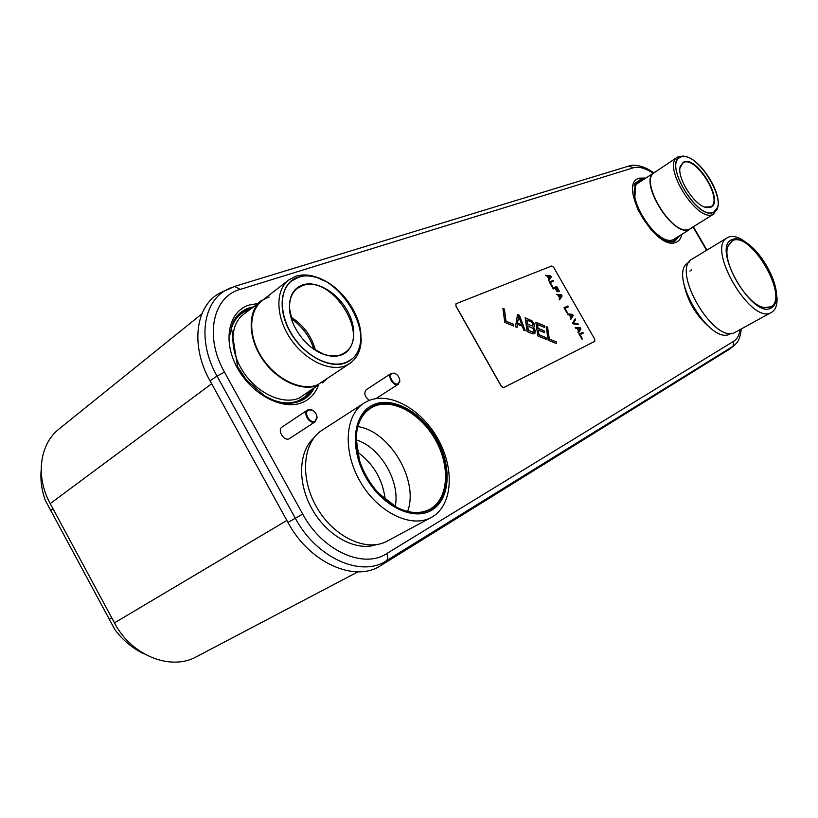 <?xml version="1.0" encoding="UTF-8"?>
<svg xmlns="http://www.w3.org/2000/svg" width="818" height="818" viewBox="0 0 818 818"><rect width="100%" height="100%" fill="white"/><g stroke="black" fill="none" stroke-linecap="round" stroke-linejoin="round"><path stroke-width="1.23" d="M201.811 313.928L59.193 428.877C39.724 443.888 35.205 476.444 50.225 503.602L114.459 622.887C131.483 655.862 171.085 671.169 196.627 656.639L357.936 571.823M225.461 290.441L220.431 292.742C195.717 305.053 189.858 345.176 210.032 380.82L287.967 522.457C309.531 563.152 355.339 582.937 380.891 565.494L729.963 348.857M41.176 470.105C40.266 480.074 41.667 490.207 45.379 500.514L114.837 629.553C122.997 640.494 132.823 648.623 144.295 653.93M522.313 326.229L517.477 324.235L516.996 327.404L515.534 326.801L517.518 314.511L519.44 315.319L525.217 330.769L523.776 330.175L522.313 326.229M516.915 327.374L517.477 324.235M594.737 341.362L503.499 387.691L501.311 386.403L455.892 306.065L455.994 303.764L455.994 306.004L501.414 386.341L503.602 387.63L594.768 341.341L594.737 339.204L553.612 267.271L551.71 265.993L455.994 303.764M545.524 275.369L550.565 276.003L551.199 277.118L548.643 280.84M549.318 282.016L553.101 280.451L553.571 281.269M550.289 282.629L552.671 286.811L552.181 287.026L549.307 281.995L553.193 280.39L553.674 281.228L550.197 282.68L552.579 286.852M552.815 288.14L556.69 286.515L559.553 291.525L559.062 291.729L556.68 287.558L555.606 288.008L557.682 291.627L557.181 291.842L555.115 288.212L553.295 288.979L552.815 288.14L556.598 286.566L559.451 291.566M555.606 288.008L557.579 291.668M556.373 294.368L561.373 294.92L562.007 296.034L559.502 299.848M564.001 307.732L567.825 306.004L568.305 306.842L564.972 308.345L567.365 312.548L566.884 312.773L564.001 307.732L567.733 306.065L568.203 306.893M564.972 308.345L567.273 312.588M567.559 313.959L572.518 314.429L573.152 315.554L570.698 319.449M575.095 318.948L575.545 319.736L573.357 323.253L577.774 323.642L578.214 324.419M575.248 327.425L580.166 327.834L580.811 328.959L578.387 332.916M579.052 334.092L582.815 332.251L583.295 333.09L580.013 334.705L582.426 338.908L581.946 339.153L579.052 334.092L582.723 332.312L583.203 333.141M580.013 334.705L582.324 338.959M502.927 308.509L504.297 309.081L505.902 321.259L513.254 324.276L513.479 325.963M517.497 314.603L519.348 315.38L525.074 330.717M533.52 327.527L535.279 330.462L534.839 333.601L532.866 333.908L527.14 331.556L525.187 317.721L532.119 320.901L534.072 323.631L534.491 326.556L533.428 327.589L535.187 330.523L534.747 333.662M525.207 317.834L532.027 320.963L534.338 324.664L533.888 327.445M538.326 330.073L539.011 334.766L546.056 337.66L546.312 339.419L537.855 335.953L535.862 322.19L544.287 325.707L544.543 327.456L537.518 324.521L538.07 328.315L544.164 330.85L544.43 332.599L538.234 330.135L538.919 334.828L545.964 337.722L546.209 339.378M535.872 322.292L544.185 325.769L544.43 327.404M537.518 324.521L537.978 328.376L544.072 330.901L544.318 332.548M546.158 326.597L547.436 327.128L549.226 339.061L556.168 341.914L556.424 343.56M551.199 277.118L548.673 280.881L548.193 280.042L548.868 279.071L547.273 276.279L545.483 275.288L550.657 275.942L551.291 277.057M562.099 295.973L559.522 299.889L559.042 299.051L559.716 298.059L558.111 295.267L556.332 294.296L561.465 294.858L562.007 296.034M573.244 315.492L570.719 319.501L570.238 318.662L570.892 317.64L569.297 314.848L567.999 314.736L567.518 313.897L572.61 314.378L573.152 315.554M573.285 323.989L572.641 322.865L575.156 318.846L575.637 319.674L573.449 323.202L577.866 323.591L578.346 324.429L573.285 323.989M580.903 328.897L578.408 332.967L577.927 332.128L578.571 331.096L576.976 328.294L575.688 328.202L575.207 327.353L580.259 327.783L580.811 328.959M502.917 308.406L504.389 309.02L505.994 321.198L513.346 324.214L513.592 326.004L504.757 322.384L502.917 308.406M546.138 326.494L547.539 327.077L549.318 339L556.271 341.863L556.537 343.611L548.183 340.186L546.138 326.494M547.692 276.29L549.031 278.856L550.647 276.637L547.692 276.29L549.123 278.795M558.52 295.267L559.87 297.834L561.455 295.564L558.52 295.267L559.962 297.772M569.696 314.838L571.046 317.415L572.6 315.083L569.696 314.838L571.138 317.353M577.375 328.274L578.725 330.861L580.259 328.499L577.375 328.274L578.817 330.799M518.643 316.085L517.467 323.212L521.904 324.95L518.643 316.085L517.559 323.151L521.904 324.95M531.383 321.965L526.874 320.083L527.446 324.184L532.641 326.065L533.06 324.306L531.383 321.965M532.641 326.065L527.354 324.245L526.874 320.083M534.021 331.055L532.978 328.407L527.702 325.953L528.326 330.37L532.855 332.231L534.021 331.055M527.702 325.953L528.224 330.431L533.52 332.231M261.361 300.492C247.629 310.871 247.701 337.343 262.302 358.918C276.74 380.595 302.149 392.139 318.11 385.196L299.255 398.049C283.243 405.084 257.956 393.867 243.723 372.527C229.326 351.28 229.469 325.032 243.253 314.582L265.881 297.721M322.384 382.875L326.372 379.45M350.073 363.284L317.834 384.685C302.036 391.546 276.924 380.114 262.65 358.693C248.232 337.364 248.171 311.198 261.74 300.932L288.662 279.981C275.196 290.155 275.584 316.638 290.298 338.447C304.858 360.349 330.165 372.282 345.861 365.554L350.073 363.284C357.129 358.212 360.85 350.411 361.219 339.879L359.685 326.454M327.118 282.098L314.654 276.515C307.885 274.562 301.668 274.449 296.004 276.167L288.662 279.981M346.167 362.64C355.452 358.437 360.36 350.257 360.881 338.1C362.037 314.306 339.593 283.621 316.259 277.384C309.787 275.523 303.836 275.421 298.427 277.067C281.126 282.159 276.556 307.762 289.858 331.433C302.916 355.206 329.848 369.685 346.167 362.64M302.772 284.848C293.611 288.202 289.173 296.014 289.449 308.284C290.063 326.331 306.331 348.274 323.366 354.194C330.278 356.679 336.413 356.883 341.791 354.797C355.36 349.439 357.63 328.856 347.353 310.707C337.261 292.476 316.709 280.288 302.772 284.848M311.607 347.558L323.028 353.969C329.848 356.423 335.912 356.628 341.218 354.562L344.736 352.681C371.024 336.556 332.047 274.296 302.711 285.543L297.323 288.345C291.801 292.762 289.214 299.531 289.562 308.672L292.323 321.474M315.411 350.176C311.597 336.024 303.437 324.991 290.932 317.077M313.918 349.214C309.817 336.638 302.312 326.484 291.423 318.775M346.014 362.374L350.094 360.186C382.538 340.411 334.91 263.846 298.58 277.333L291.668 280.922C278.866 290.574 279.235 315.738 293.202 336.484C307.026 357.313 331.065 368.724 346.014 362.374M317.834 384.685C300.687 392.241 272.711 377.722 259.398 353.356C245.809 329.092 250.962 302.568 269.122 297.046M659.574 235.983C646.404 226.504 638.214 213.784 635.024 197.813M654.308 172.189C637.713 180.921 673.316 238.427 689.748 229.408L673.756 239.398C657.099 248.56 621.854 191.617 638.654 182.711L656.425 171.228M690.75 228.897L692.488 227.353M714.022 213.907L689.564 229.081C673.306 237.977 638.122 181.146 654.523 172.506L677.519 157.056C661.445 165.43 697.151 223.079 713.051 214.398L717.304 209.163L717.826 206.156M686.118 156.77L683.173 156.013L677.519 157.056M713.47 212.404L717.539 207.404C722.611 193.375 699.707 157.69 684.87 156.524L681.097 156.749C662.191 160.809 697.089 220.952 713.47 212.404M684.042 161.811L680.269 166.299C676.374 177.659 694.891 206.484 706.783 207.588L710.505 207.312C724.799 202.741 697.682 156.228 684.042 161.811M704.85 207.077L710.883 206.77C723.204 200.369 696.864 156.903 683.95 162.281L682.703 162.884L679.932 168.283M713.368 212.23L714.308 211.75C729.472 203.876 697.171 150.451 681.19 156.923L679.594 157.68C664.328 165.635 698.245 220.42 713.368 212.23M689.564 229.081C672.059 238.324 636.138 176.228 656.261 171.668M369.358 400.36C364.716 396.771 363.662 393.243 366.198 389.767L391.301 373.325C386.842 375.84 393.489 386.791 398.008 384.378L399.808 381.341L399.675 379.644M395.994 373.979L394.491 373.172L391.301 373.325M392.251 373.335C387.507 375.084 393.652 386.076 398.09 383.754L399.746 380.943C399.573 377.476 397.937 374.951 394.828 373.386L392.251 373.335M315.37 421.638L289.245 438.734C283.948 441.536 276.913 430.053 282.077 427.037L307.599 409.982C302.456 412.967 309.633 424.685 314.899 421.904L317.128 417.609L316.484 414.777M314.378 411.618L312.006 409.93L307.599 409.982M308.703 409.93C303.151 412.016 309.756 423.928 314.961 421.229L317.026 417.272C316.678 414.082 315.104 411.71 312.282 410.155L308.703 409.93M709.615 327.353C695.995 315.595 687.386 300.983 683.797 283.509M730.873 333.447L730.597 333.601C710.494 347.405 666.619 272.803 688.644 262.435L689.226 262.077M735.852 331.924L735.556 332.098C715.024 346.198 669.901 269.5 692.396 258.917L727.396 237.701C705.545 247.813 751.752 326.085 771.548 312.323L771.834 312.159C775.433 309.838 777.192 305.319 777.1 298.58L775.801 289.01M749.973 245.42L742.182 239.633C736.629 236.453 731.987 235.656 728.255 237.24L727.396 237.701M732.079 239.582C710.494 246.964 753.47 321.034 771.691 307.66C774.973 305.584 776.568 301.484 776.486 295.37C776.548 278.273 759.769 249.991 744.707 241.719C739.666 238.836 735.454 238.12 732.079 239.582M732.488 240.267L727.887 246.116C721.548 262.22 746.936 305.206 764.329 307.732L771.292 306.965C790.249 297.404 750.914 230.001 732.488 240.267M761.558 306.862L763.94 307.588L770.842 306.822C789.646 297.353 750.658 230.533 732.386 240.727L727.826 246.525L727.294 248.928M376.137 544.696C356.413 551.577 328.049 536.68 312.742 510.258C297.282 483.919 298.243 451.925 313.764 438.019M431.26 517.457L387.067 541.168C366.985 552.416 334.184 537.498 316.995 507.743C299.562 478.131 302.66 442.272 322.139 430.176L364.122 403.049C344.869 414.982 342.435 451.516 360.482 482.078C378.274 512.784 411.423 528.592 431.26 517.457L432.538 516.72C452.927 504.45 454.614 468.305 437.896 438.816C421.444 409.164 389.511 391.137 367.957 400.953L364.122 403.049M373.131 404.838C353.407 413.417 349.071 447.364 365.554 476.71C381.74 506.219 413.581 521.536 431.873 510.095C450.432 499.092 452.047 466.178 436.781 439.256C421.771 412.19 392.64 395.82 373.131 404.838M373.724 405.902C362.752 411.311 356.873 422.006 356.075 437.988C354.94 463.509 373.918 495.953 396.771 507.446C409.961 514.052 421.464 514.583 431.28 509.021C449.46 498.264 451.076 466.015 436.106 439.614C421.393 413.07 392.824 397.037 373.724 405.902M378.785 493.448L396.474 507.18C409.102 513.53 420.207 514.225 429.808 509.246L430.677 508.755C448.704 498.09 450.319 466.127 435.483 439.961C420.892 413.652 392.568 397.773 373.652 406.566L370.544 408.264C361.576 414.235 356.781 424.276 356.167 438.376L359.491 460.514M407.569 511.465C419.276 480.994 389.91 431.055 357.834 426.618M395.166 506.465C400.626 481.782 380.217 447.006 356.147 439.869M385.237 499.553C382.804 479.583 373.499 463.704 357.323 451.894M50.225 503.602L211.657 383.765M114.459 622.887L286.862 520.452M677.171 237.373L673.183 241.208L669.922 241.883M633.919 185.911L638.664 181.555L641.005 181.126M678.153 236.76L673.735 241.484L672.427 241.913L673.613 241.678L671.905 241.954M634.921 183.6L638.684 180.921L641.966 180.481M634.666 184.06L635.627 182.608L634.696 200.829L638.316 210.553L650.566 229.091C659.993 238.815 667.672 243.007 673.613 241.678L674.738 241.29L679.41 235.973M643.193 179.653L639.298 180.062L634.952 183.569M681.813 234.469C681.016 238.304 679.206 240.86 676.384 242.118C656.486 252.834 616.414 183.396 639.359 178.15L645.555 178.068M740.085 329.603C739.319 335.155 737.202 339.03 733.746 341.229L386.73 553.582C363.57 569.164 322.282 550.913 302.701 514.062L224.48 372.149C204.05 336.341 212.936 296.637 240.236 289.388L633.357 167.792C638.786 166.279 645.31 168.058 652.938 173.109M693.061 226.995L706.588 250.308M257.353 303.611L248.958 305.104C228.467 311.351 222.312 341.004 237.394 368.028C252.189 395.166 283.59 411.014 302.854 402.313C310.124 399.072 315.247 393.54 318.212 385.718M311.893 390.022C308.928 395.084 304.787 398.775 299.47 401.096L295.717 402.517L300.697 400.932C306.433 398.417 310.809 394.348 313.805 388.714M253.12 306.903L249.122 307.905C242.752 310.022 237.813 314.051 234.306 319.991L231.289 327.18M232.629 323.355L234.306 319.991L231.32 327.088L237.568 366.689L246.525 380.053L263.866 395.319C275.41 402.17 286.024 404.573 295.717 402.517L287.946 403.254M232.701 323.202L233.815 321.075C237.281 315.196 242.169 311.208 248.478 309.102L251.279 308.335M280.165 402.251C287.067 403.489 293.263 402.947 298.754 400.636L305.063 396.791L310.022 391.301M249.48 309.736L248.529 310.032C237.966 313.775 231.78 322.067 229.97 334.91M734.748 344.971L733.051 346.239L733.746 341.229M386.73 553.582C388.182 556.577 388.069 558.96 386.403 560.729L733.051 346.239L728.388 350.022M628.94 166.013L633.357 167.792M234.582 286.412L240.236 289.388M380.891 565.494L386.403 560.729C361.392 577.774 316.505 558.203 295.278 518.193L217.005 376.075L224.48 372.149M210.032 380.82L217.005 376.075C197.148 341.034 202.752 301.658 226.923 289.603L231.289 287.578M302.701 514.062L287.967 522.457M53.088 508.919L50.767 510.452M109.356 619.298L111.759 617.887M689.942 271.095L691.435 269.899M741.19 329C740.106 341.229 736.118 343.488 733.91 345.656L729.257 349.429M693.408 226.78L706.936 250.103M220.431 292.742L235.124 286.239L629.4 165.87C630.811 164.96 641.23 163.661 653.521 172.721M316.259 277.384L314.654 276.515M360.881 338.1L361.219 339.879M684.87 156.524L683.173 156.013M717.539 207.404L717.304 209.163M398.366 384.184L376.045 398.56M731.21 333.274L730.597 333.601M771.548 312.323L735.556 332.098M744.707 241.719L742.182 239.633M776.486 295.37L777.1 298.58"/></g></svg>
